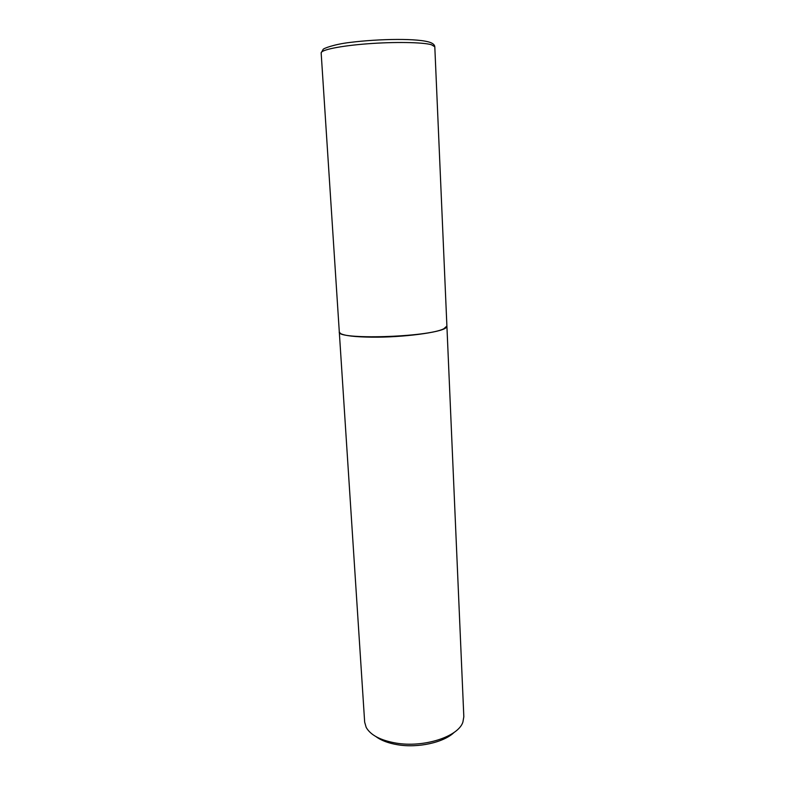 <?xml version="1.0" encoding="UTF-8"?>
<svg xmlns="http://www.w3.org/2000/svg" width="785" height="785" viewBox="0 0 785 785"><rect width="100%" height="100%" fill="white"/><g stroke="black" fill="none" stroke-linecap="round" stroke-linejoin="round"><path stroke-width="1.18" d="M434.802 46.786L446.9 326.04L443.868 328.729C427.746 337.393 335.843 339.993 339.297 331.869L321.163 52.948L323.116 49.445C322.969 48.601 334.243 44.225 350.041 42.429C379.047 38.789 419.004 38.043 430.651 42.606C433.3 43.695 434.684 45.088 434.802 46.786L431.387 44.706C422.605 42.213 394.462 41.733 367.508 43.793C340.513 45.824 320.722 49.897 321.163 52.948M339.306 332.084L364.662 722.112L366.163 727.352C370.51 735.064 380.382 740.294 395.758 743.042C423.625 747.977 458.303 736.722 462.895 722.112L463.827 716.744L446.91 326.256L445.939 327.767C441.121 332.457 402.509 337.53 372.021 337.177C355.036 336.971 344.507 335.745 340.435 333.488L339.306 331.976M454.172 732.366C443.859 742.492 418.071 748.252 397.504 744.73C388.398 743.199 381.206 740.5 375.946 736.605"/></g></svg>
